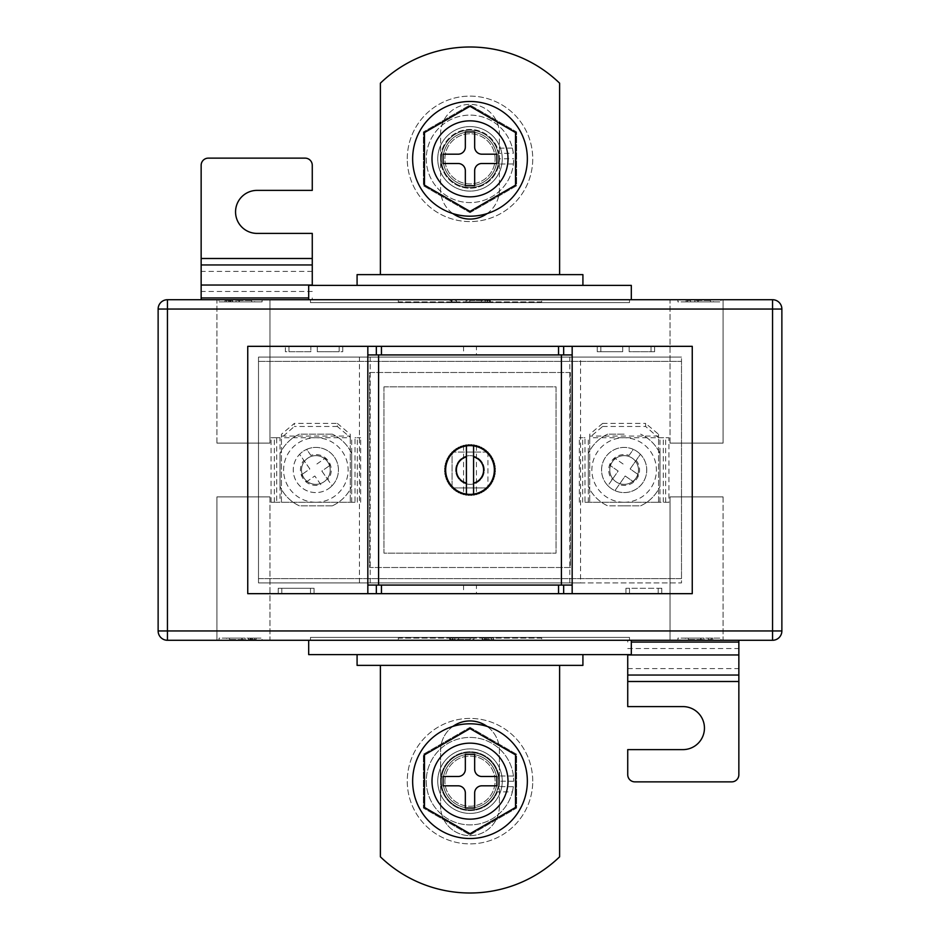 <?xml version="1.0" encoding="UTF-8"?>
<svg xmlns="http://www.w3.org/2000/svg" width="940" height="940" viewBox="0 0 940 940"><rect width="100%" height="100%" fill="white"/><g stroke="black" fill="none" stroke-linecap="round" stroke-linejoin="round"><path stroke-width="0.7" stroke-dasharray="4.7 3.53" d="M615.923 481.75A14.335 14.335 0 0 0 635.886 478.225A14.335 14.335 0 0 0 632.373 458.25A14.335 14.335 0 0 1 635.886 478.225A14.335 14.335 0 0 1 615.923 481.75A14.335 14.335 0 0 1 612.398 461.775A14.335 14.335 0 0 1 632.373 458.25A14.335 14.335 0 0 0 612.398 461.775A14.335 14.335 0 0 0 615.923 481.75M614.948 490.633L625.206 475.993L633.419 481.75L638.354 474.7L633.419 481.75L625.206 475.993L614.948 490.633A22.584 22.584 0 0 1 611.188 488.495A22.584 22.584 0 0 0 642.643 482.949A22.584 22.584 0 0 0 637.097 451.505A22.584 22.584 0 0 1 640.387 454.302L630.141 468.943L638.354 474.7L630.141 468.943L640.387 454.302A22.584 22.584 0 0 1 614.948 490.633A22.584 22.584 0 0 0 640.387 454.302M658.552 436.054L589.732 436.054L589.709 437.735L668.951 437.735L658.552 437.735L658.552 434.28L645.651 423.399L645.651 426.478L658.552 437.735M584.974 502.265L658.576 502.265L584.974 502.265L584.974 437.735L579.334 437.735L584.974 437.735M629.107 455.406L633.337 449.367A22.584 22.584 0 0 1 637.097 451.505A22.584 22.584 0 0 0 605.642 457.052A22.584 22.584 0 0 0 611.188 488.495A22.584 22.584 0 0 1 607.91 485.698L612.128 479.659A15.416 15.416 0 0 1 629.107 455.406L633.337 449.367A22.584 22.584 0 0 0 607.91 485.698L618.156 471.058L609.931 465.3L618.156 471.058L612.128 479.659M668.951 502.265L658.576 502.265L668.951 502.265L668.951 437.735M663.311 502.265L663.311 437.735M579.334 502.265L579.334 437.735M589.732 436.054L589.732 434.28L589.732 437.359L602.634 426.478L602.634 423.399L645.651 423.399M602.634 423.399L589.732 434.28M602.634 426.478L645.651 426.478M589.732 437.359L589.709 502.265L589.709 437.735M658.552 437.359L658.552 434.28M623.091 464.007L614.866 458.25L609.931 465.3L614.866 458.25L623.091 464.007M307.627 458.25A14.335 14.335 0 0 1 327.602 461.775A14.335 14.335 0 0 1 324.077 481.75A14.335 14.335 0 0 1 304.113 478.225A14.335 14.335 0 0 1 307.627 458.25A14.335 14.335 0 0 1 327.602 461.775A14.335 14.335 0 0 1 324.077 481.75A14.335 14.335 0 0 1 304.113 478.225A14.335 14.335 0 0 1 307.627 458.25M328.812 488.495A22.584 22.584 0 0 0 332.09 485.698L327.872 479.659A15.416 15.416 0 0 0 310.893 455.406L306.663 449.367A22.584 22.584 0 0 0 297.357 482.949A22.584 22.584 0 0 0 328.812 488.495A22.584 22.584 0 0 0 334.358 457.052A22.584 22.584 0 0 0 299.613 454.302L309.859 468.943L301.646 474.7L309.859 468.943L299.613 454.302A22.584 22.584 0 0 0 328.812 488.495M281.448 436.054L350.268 436.054L350.268 437.735L281.424 437.735L281.448 434.28L294.349 423.399L294.349 426.478L281.448 437.735M355.026 502.265L281.424 502.265L355.026 502.265L355.026 437.735L360.666 437.735L355.026 437.735M280.014 437.735L271.049 437.735L280.014 437.735L280.014 502.265L271.049 502.265L276.689 502.265L276.689 437.735M271.049 502.265L271.049 437.735M276.689 502.265L280.014 502.265M360.666 502.265L360.666 437.735M337.366 423.399L350.268 434.28L350.268 437.359L337.366 426.478L337.366 423.399L294.349 423.399M350.268 436.054L350.268 434.28M337.366 426.478L294.349 426.478M350.268 437.359L350.291 502.265L350.291 437.735M281.448 437.359L281.448 434.28M310.893 455.406L306.663 449.367A22.584 22.584 0 0 1 332.09 485.698L321.844 471.058L330.069 465.3L321.844 471.058L327.872 479.659M320.822 484.594L314.794 475.993L320.822 484.594A15.416 15.416 0 0 1 303.843 460.341M316.909 464.007L325.134 458.25L330.069 465.3L325.134 458.25L316.909 464.007M301.646 474.7L306.581 481.75L314.794 475.993L306.581 481.75L301.646 474.7M476.451 445.748L476.451 494.252M463.549 445.748L463.549 494.252M470 455.665A14.335 14.335 0 0 1 484.335 470A14.335 14.335 0 0 1 470 484.335A14.335 14.335 0 0 1 455.665 470A14.335 14.335 0 0 1 470 455.665A14.335 14.335 0 0 1 484.335 470A14.335 14.335 0 0 1 470 484.335A14.335 14.335 0 0 1 455.665 470A14.335 14.335 0 0 1 470 455.665A14.335 14.335 0 0 0 455.665 470A14.335 14.335 0 0 0 470 484.335A14.335 14.335 0 0 0 484.335 470A14.335 14.335 0 0 0 470 455.665A14.335 14.335 0 0 0 455.665 470A14.335 14.335 0 0 0 470 484.335A14.335 14.335 0 0 0 484.335 470A14.335 14.335 0 0 0 470 455.665M476.451 585.068L463.549 585.068L476.451 585.068L476.451 593.669L463.549 593.669L476.451 593.669M463.549 585.068L463.549 593.669M476.451 346.331L463.549 346.331L476.451 346.331L476.451 354.932L463.549 354.932L476.451 354.932M463.549 346.331L463.549 354.932M288.968 346.331L247.749 346.331L247.749 593.669L658.2 593.669L629.518 593.669L629.518 588.299L629.518 593.669L625.934 593.669L625.934 588.299L629.518 588.299L629.518 593.669L629.518 588.299L661.784 588.299L661.784 593.669L692.251 593.669L692.251 346.331L288.968 346.331L288.968 351.701L285.384 351.701L285.384 346.331L285.384 351.701L310.835 351.701L310.835 346.331L310.835 351.701L288.968 351.701L288.968 346.331L288.968 351.701L285.384 351.701L285.384 346.331L285.384 351.701L288.968 351.701L288.968 346.331M580.567 582.918L258.5 582.918L258.5 357.082L681.5 357.082L258.5 357.082L258.5 582.918L681.5 582.918L681.5 357.082L681.5 582.918L580.567 582.918L580.567 357.082M339.152 351.701L339.152 346.331L339.152 351.701L339.152 346.331L339.152 351.701L342.736 351.701L342.736 346.331L342.736 351.701L317.285 351.701L317.285 346.331L317.285 351.701L339.152 351.701M597.264 351.701L597.264 346.331L597.264 351.701L597.264 346.331L597.264 351.701L600.848 351.701L600.848 346.331L600.848 351.701L597.264 351.701L622.715 351.701L622.715 346.331L622.715 351.701L600.848 351.701L600.848 346.331L600.848 351.701L597.264 351.701M651.032 351.701L651.032 346.331L651.032 351.701L629.166 351.701L629.166 346.331L629.166 351.701L654.616 351.701L651.032 351.701L651.032 346.331L651.032 351.701L654.616 351.701L654.616 346.331L654.616 351.701L654.616 346.331L654.616 351.701L651.032 351.701M658.2 588.299L658.2 593.669L661.784 593.669L625.934 593.669L625.934 588.299L629.518 588.299L625.934 588.299L625.934 593.669L625.934 588.299L661.784 588.299L661.784 593.669L658.2 593.669L658.2 588.299L661.784 588.299L661.784 593.669L661.784 588.299L658.2 588.299L658.2 593.669L658.2 588.299M314.066 588.299L314.066 593.669L310.482 593.669L314.066 593.669L314.066 588.299L314.066 593.669L314.066 588.299L310.482 588.299L310.482 593.669L281.8 593.669L310.482 593.669L310.482 588.299L314.066 588.299L278.216 588.299L281.8 588.299L281.8 593.669L278.216 593.669L281.8 593.669L281.8 588.299L310.482 588.299L310.482 593.669L310.482 588.299L314.066 588.299M278.216 588.299L278.216 593.669L278.216 588.299L281.8 588.299L281.8 593.669L281.8 588.299L278.216 588.299L278.216 593.669L278.216 588.299M572.166 354.932L367.834 354.932M572.166 585.068L367.834 585.068M488.166 452.692A25.098 25.098 0 0 0 487.919 452.434L487.919 487.566A25.098 25.098 0 0 0 488.166 487.308M487.308 488.166A25.098 25.098 0 0 0 487.566 487.919L452.434 487.919A25.098 25.098 0 0 0 452.692 488.166M485.31 489.881A25.098 25.098 0 0 0 486.262 489.117M483.148 491.373A25.098 25.098 0 0 0 484.171 490.704M480.845 492.63A25.098 25.098 0 0 0 481.926 492.078M478.425 493.641A25.098 25.098 0 0 0 479.553 493.206M475.91 494.393L475.064 493.841L475.91 494.393A25.098 25.098 0 0 0 477.074 494.076M475.064 493.841L474.524 494.687A25.098 25.098 0 0 1 473.325 494.875L472.55 494.24L471.915 495.016A25.098 25.098 0 0 1 470.705 495.086L470 494.381L469.295 495.086A25.098 25.098 0 0 1 468.085 495.016L467.45 494.24L466.675 494.875A25.098 25.098 0 0 1 465.476 494.687L464.936 493.841L464.09 494.393A25.098 25.098 0 0 1 462.927 494.076M460.447 493.206A25.098 25.098 0 0 0 461.575 493.641M458.074 492.078A25.098 25.098 0 0 0 459.155 492.63M455.829 490.704A25.098 25.098 0 0 0 456.852 491.373M453.738 489.117A25.098 25.098 0 0 0 454.69 489.881M451.835 487.308A25.098 25.098 0 0 0 452.081 487.566L452.081 452.434A25.098 25.098 0 0 0 451.835 452.692M450.119 485.31A25.098 25.098 0 0 0 450.883 486.262M448.627 483.148A25.098 25.098 0 0 0 449.297 484.171M447.37 480.845A25.098 25.098 0 0 0 447.922 481.926M446.359 478.425A25.098 25.098 0 0 0 446.794 479.553M445.607 475.91A25.098 25.098 0 0 0 445.924 477.074M445.125 473.325A25.098 25.098 0 0 0 445.313 474.524M444.914 470.705A25.098 25.098 0 0 0 444.984 471.915M444.984 468.085A25.098 25.098 0 0 0 444.914 469.295M445.313 465.476A25.098 25.098 0 0 0 445.125 466.675M445.924 462.927A25.098 25.098 0 0 0 445.607 464.09M446.794 460.447A25.098 25.098 0 0 0 446.359 461.575M447.922 458.074A25.098 25.098 0 0 0 447.37 459.155M449.297 455.829A25.098 25.098 0 0 0 448.627 456.852M450.883 453.738A25.098 25.098 0 0 0 450.119 454.69M452.692 451.835A25.098 25.098 0 0 0 452.081 452.434M454.69 450.119A25.098 25.098 0 0 0 453.738 450.883M456.852 448.627A25.098 25.098 0 0 0 455.829 449.297M459.155 447.37A25.098 25.098 0 0 0 458.074 447.922M461.575 446.359A25.098 25.098 0 0 0 460.447 446.794M477.074 445.924A25.098 25.098 0 0 0 475.91 445.607L475.064 446.159L474.524 445.313A25.098 25.098 0 0 0 473.325 445.125L472.55 445.76L471.915 444.984A25.098 25.098 0 0 0 470.705 444.914L470 445.619L469.295 444.914A25.098 25.098 0 0 0 468.085 444.984L467.45 445.76L466.675 445.125A25.098 25.098 0 0 0 465.476 445.313L464.936 446.159L464.09 445.607A25.098 25.098 0 0 0 462.927 445.924M479.553 446.794A25.098 25.098 0 0 0 478.425 446.359M481.926 447.922A25.098 25.098 0 0 0 480.845 447.37M484.171 449.297A25.098 25.098 0 0 0 483.148 448.627M486.262 450.883A25.098 25.098 0 0 0 485.31 450.119M487.919 452.434A25.098 25.098 0 0 0 487.308 451.835M489.881 454.69A25.098 25.098 0 0 0 489.117 453.738M491.373 456.852A25.098 25.098 0 0 0 490.704 455.829M492.63 459.155A25.098 25.098 0 0 0 492.078 458.074M493.641 461.575A25.098 25.098 0 0 0 493.206 460.447M494.393 464.09A25.098 25.098 0 0 0 494.076 462.927M494.875 466.675A25.098 25.098 0 0 0 494.687 465.476M495.086 469.295A25.098 25.098 0 0 0 495.016 468.085M495.016 471.915A25.098 25.098 0 0 0 495.086 470.705M494.687 474.524A25.098 25.098 0 0 0 494.875 473.325M494.076 477.074A25.098 25.098 0 0 0 494.393 475.91M493.206 479.553A25.098 25.098 0 0 0 493.641 478.425M492.078 481.926A25.098 25.098 0 0 0 492.63 480.845M490.704 484.171A25.098 25.098 0 0 0 491.373 483.148M489.117 486.262A25.098 25.098 0 0 0 489.881 485.31M569.805 582.918L569.805 357.082M487.919 452.081L487.919 487.919L452.081 487.919L452.081 452.081L487.919 452.081M370.196 582.918L370.196 357.082M359.433 582.918L359.433 357.082M487.566 452.081L452.434 452.081M473.584 483.137L473.584 445.889M466.416 456.863L466.416 494.111M342.736 351.701L342.736 346.331L342.736 351.701M216.917 443.116L216.917 299.719L269.968 299.719L216.917 299.719L269.968 299.719L216.917 299.719L216.917 443.116L269.968 443.116L269.968 299.719L269.968 443.116L216.917 443.116M670.032 443.116L670.032 299.719L723.083 299.719L670.032 299.719L723.083 299.719L670.032 299.719L670.032 443.116L723.083 443.116L723.083 299.719L723.083 443.116L670.032 443.116M269.968 496.884L269.968 640.281L216.917 640.281L269.968 640.281L216.917 640.281L269.968 640.281L269.968 496.884L216.917 496.884L216.917 640.281L216.917 496.884L269.968 496.884M723.083 496.884L723.083 640.281L670.032 640.281L723.083 640.281L670.032 640.281L723.083 640.281L723.083 496.884L670.032 496.884L670.032 640.281L670.032 496.884L723.083 496.884M624.148 455.665A14.335 14.335 0 0 0 609.802 470A14.335 14.335 0 0 0 624.148 484.335A14.335 14.335 0 0 0 638.483 470A14.335 14.335 0 0 0 624.148 455.665A14.335 14.335 0 0 0 609.802 470A14.335 14.335 0 0 0 624.148 484.335A14.335 14.335 0 0 0 638.483 470A14.335 14.335 0 0 0 624.148 455.665M315.852 455.665A14.335 14.335 0 0 0 301.517 470A14.335 14.335 0 0 0 315.852 484.335A14.335 14.335 0 0 0 330.198 470A14.335 14.335 0 0 0 315.852 455.665A14.335 14.335 0 0 0 301.517 470A14.335 14.335 0 0 0 315.852 484.335A14.335 14.335 0 0 0 330.198 470A14.335 14.335 0 0 0 315.852 455.665M487.073 213.603A29.399 29.399 0 0 0 499.399 189.668L499.399 133.75A29.399 29.399 0 0 0 470 104.352A29.399 29.399 0 0 0 440.602 133.75L440.602 189.668A29.399 29.399 0 0 0 470 219.067A29.399 29.399 0 0 0 499.399 189.668L499.399 133.75A29.399 29.399 0 0 0 470 104.352A29.399 29.399 0 0 0 440.602 133.75L440.602 189.668A29.399 29.399 0 0 0 452.927 213.603M452.927 726.397A29.399 29.399 0 0 0 440.602 750.332L440.602 806.25A29.399 29.399 0 0 0 470 835.648A29.399 29.399 0 0 0 499.399 806.25L499.399 750.332A29.399 29.399 0 0 0 487.073 726.397M470 835.648A29.399 29.399 0 0 0 499.399 806.25L499.399 750.332A29.399 29.399 0 0 0 470 720.933A29.399 29.399 0 0 0 440.602 750.332L440.602 806.25A29.399 29.399 0 0 0 470 835.648M380.383 665.367L380.383 856.81A129.05 129.05 0 0 0 559.617 856.81L559.617 665.367L380.383 665.367L559.617 665.367M624.148 502.265A32.266 32.266 0 0 0 656.402 470A32.266 32.266 0 0 0 624.148 437.735A32.266 32.266 0 0 0 591.883 470A32.266 32.266 0 0 0 624.148 502.265M624.148 505.849L640.575 505.849A39.433 39.433 0 0 0 659.986 486.427A39.433 39.433 0 0 1 640.575 505.849L607.722 505.849A39.433 39.433 0 0 1 588.299 486.427A39.433 39.433 0 0 0 607.722 505.849L624.148 505.849M659.986 453.574L659.986 486.427L659.986 453.574A39.433 39.433 0 0 0 640.575 434.151A39.433 39.433 0 0 1 659.986 453.574M624.148 434.151L607.722 434.151A39.433 39.433 0 0 0 588.299 453.574A39.433 39.433 0 0 1 607.722 434.151L624.148 434.151M315.852 502.265A32.266 32.266 0 0 0 348.117 470A32.266 32.266 0 0 0 315.852 437.735A32.266 32.266 0 0 0 283.598 470A32.266 32.266 0 0 0 315.852 502.265M332.278 505.849L299.425 505.849A39.433 39.433 0 0 1 280.014 486.427A39.433 39.433 0 0 0 299.425 505.849L332.278 505.849A39.433 39.433 0 0 0 351.701 486.427A39.433 39.433 0 0 1 332.278 505.849M351.701 453.574L351.701 486.427L351.701 453.574A39.433 39.433 0 0 0 332.278 434.151A39.433 39.433 0 0 1 351.701 453.574M332.278 434.151L299.425 434.151A39.433 39.433 0 0 0 280.014 453.574A39.433 39.433 0 0 1 299.425 434.151L332.278 434.151M398.302 299.719L541.698 299.719L398.302 299.719L398.302 301.881L541.698 301.881L541.698 299.719L541.698 301.881L398.302 301.881L398.302 299.719M720.933 299.719L677.916 299.719L720.933 299.719L720.933 301.881L677.916 301.881L677.916 299.719L677.916 301.881L720.933 301.881L720.933 299.719M308.684 299.719L631.316 299.719L308.684 299.719L308.684 285.384L631.316 285.384L631.316 299.719M772.551 299.719L167.449 299.719A9.318 9.318 0 0 0 158.132 309.048L158.132 630.952L167.449 630.952L167.449 309.048L772.551 309.048L772.551 630.952L167.449 630.952L167.449 640.281L772.551 640.281L772.551 630.952L781.868 630.952L781.868 309.048A9.318 9.318 0 0 0 772.551 299.719A9.318 9.318 0 0 1 781.868 309.048L772.551 309.048L772.551 299.719M219.067 299.719L262.084 299.719L219.067 299.719L219.067 301.881L219.067 299.719M310.482 299.719L629.518 299.719L310.482 299.719L310.482 302.598L629.518 302.598L629.518 299.719L629.518 302.598L310.482 302.598L310.482 299.719M312.268 299.719L201.148 299.719L312.268 299.719L312.268 297.933L312.268 299.719M308.684 640.281L631.316 640.281L308.684 640.281L308.684 654.616L631.316 654.616L631.316 640.281M262.084 640.281L219.067 640.281L262.084 640.281L262.084 638.119L219.067 638.119L219.067 640.281L219.067 638.119L262.084 638.119L262.084 640.281M720.933 640.281L677.916 640.281L720.933 640.281L720.933 638.119L677.916 638.119L677.916 640.281L677.916 638.119L720.933 638.119L720.933 640.281M310.482 640.281L629.518 640.281L310.482 640.281L310.482 637.402L629.518 637.402L629.518 640.281L629.518 637.402L310.482 637.402L310.482 640.281M398.302 640.281L541.698 640.281L398.302 640.281L398.302 638.119L541.698 638.119L541.698 640.281L541.698 638.119L398.302 638.119L398.302 640.281M627.732 640.281L738.852 640.281L627.732 640.281L627.732 642.067L627.732 640.281M280.014 453.574L280.014 486.427L280.014 453.574M588.299 453.574L588.299 486.427L588.299 453.574M681.5 578.617L681.5 361.383L258.5 361.383L258.5 578.617L681.5 578.617L681.5 361.383L258.5 361.383L258.5 578.617L681.5 578.617M570.369 372.498L369.632 372.498L369.632 567.502L570.369 567.502L570.369 372.498L369.632 372.498L369.632 567.502L570.369 567.502L570.369 372.498M357.082 654.616L357.082 665.367L582.918 665.367L582.918 654.616L357.082 654.616L582.918 654.616M357.082 285.384L357.082 274.633L582.918 274.633L582.918 285.384L357.082 285.384L582.918 285.384M380.383 274.633L559.617 274.633L380.383 274.633L380.383 83.19A129.05 129.05 0 0 1 559.617 83.19L559.617 274.633M167.449 640.281A9.318 9.318 0 0 1 158.132 630.952A9.318 9.318 0 0 0 167.449 640.281M781.868 630.952A9.318 9.318 0 0 1 772.551 640.281A9.318 9.318 0 0 0 781.868 630.952M383.966 386.834L383.966 553.167L556.034 553.167L556.034 386.834L383.966 386.834L383.966 553.167L556.034 553.167L556.034 386.834L383.966 386.834M250.534 638.119L256.127 638.119L248.489 638.119L256.127 638.119L250.534 638.119L250.534 639.564L256.127 639.564L256.127 638.119L256.127 639.564L252.754 639.564L252.754 638.119M226.517 638.119L245.14 638.119L226.517 638.119L226.517 639.564L226.517 638.119M712.743 638.119L708.266 638.119L712.743 638.119L712.743 639.564L712.743 638.119M685.366 638.119L703.99 638.119L685.366 638.119L685.366 639.564L685.366 638.119M488.589 638.119L482.197 638.119L493.653 638.119L488.589 638.119L488.589 639.564L485.275 639.564L485.275 638.119M452.07 638.119L473.913 638.119L449.708 638.119L452.07 638.119L452.07 639.564L454.819 639.564L454.819 638.119L454.819 639.564L473.913 639.564L473.913 638.119L473.913 639.564L470.188 639.564L470.188 638.119L470.188 639.564L452.833 639.564L452.833 638.119M219.067 301.881L262.084 301.881L262.084 299.719L262.084 301.881L219.067 301.881M230.617 301.881L225.024 301.881L232.662 301.881L225.024 301.881L230.617 301.881L230.617 300.436L225.024 300.436L225.024 301.881L225.024 300.436L228.397 300.436L228.397 301.881M254.634 301.881L236.011 301.881L254.634 301.881L254.634 300.436L254.634 301.881M686.106 301.881L690.583 301.881L686.106 301.881L686.106 300.436L686.106 301.881M713.484 301.881L694.86 301.881L713.484 301.881L713.484 300.436L713.484 301.881M451.153 301.881L456.405 301.881L451.153 301.881L451.153 300.436L449.708 300.436L449.708 301.881L449.708 300.436L451.94 300.436L451.94 301.881L451.94 300.436L456.405 300.436L456.405 301.881L456.405 300.436L451.153 300.436M487.93 301.881L466.087 301.881L490.292 301.881L487.93 301.881L487.93 300.436L485.181 300.436L485.181 301.881L485.181 300.436L466.087 300.436L466.087 301.881L466.087 300.436L469.812 300.436L469.812 301.881L469.812 300.436L487.167 300.436L487.167 301.881M229.783 639.564L245.14 639.564L229.783 639.564L229.783 638.119M242.156 639.564L242.156 638.119L242.156 639.564M245.14 639.564L245.14 638.119L245.14 639.564M241.85 639.564L241.85 638.119M229.501 639.564L229.501 638.119L229.501 639.564M252.754 639.564L250.534 639.564M252.496 639.564L248.489 639.564L254.634 639.564L248.677 639.564L252.496 639.564L252.496 638.119M248.677 639.564L248.677 638.119M250.169 639.564L250.169 638.119M252.437 639.564L252.437 638.119M254.634 639.564L254.634 638.119M248.489 639.564L248.489 638.119L248.489 639.564M256.127 639.564L256.127 638.119M688.632 639.564L703.99 639.564L688.632 639.564L688.632 638.119M701.005 639.564L701.005 638.119L701.005 639.564M703.99 639.564L703.99 638.119L703.99 639.564M700.7 639.564L700.7 638.119M688.339 639.564L688.339 638.119L688.339 639.564M711.768 639.564L708.266 639.564L711.768 639.564L711.768 638.119M708.266 639.564L708.266 638.119L708.266 639.564M711.251 639.564L711.251 638.119L711.251 639.564M452.833 639.564L449.708 639.564L450.389 639.564L450.389 638.119M450.389 639.564L452.07 639.564M449.708 639.564L449.708 638.119M458.544 639.564L458.544 638.119M485.275 639.564L493.653 639.564L493.653 638.119L493.653 639.564L488.589 639.564M488.201 639.564L482.197 639.564L491.42 639.564L482.478 639.564L488.201 639.564L488.201 638.119M482.478 639.564L482.478 638.119M484.711 639.564L484.711 638.119M488.119 639.564L488.119 638.119M491.42 639.564L491.42 638.119M482.197 639.564L482.197 638.119L482.197 639.564M493.653 639.564L493.653 638.119M710.217 300.436L694.86 300.436L710.217 300.436L710.217 301.881M697.844 300.436L697.844 301.881L697.844 300.436M694.86 300.436L694.86 301.881L694.86 300.436M698.15 300.436L698.15 301.881M710.499 300.436L710.499 301.881L710.499 300.436M687.07 300.436L690.583 300.436L687.07 300.436L687.07 301.881M690.583 300.436L690.583 301.881L690.583 300.436M687.598 300.436L687.598 301.881L687.598 300.436M251.368 300.436L236.011 300.436L251.368 300.436L251.368 301.881M238.995 300.436L238.995 301.881L238.995 300.436M236.011 300.436L236.011 301.881L236.011 300.436M239.3 300.436L239.3 301.881M251.662 300.436L251.662 301.881L251.662 300.436M228.397 300.436L230.617 300.436M228.655 300.436L232.662 300.436L226.517 300.436L232.474 300.436L228.655 300.436L228.655 301.881M232.474 300.436L232.474 301.881M230.982 300.436L230.982 301.881M228.714 300.436L228.714 301.881M226.517 300.436L226.517 301.881M232.662 300.436L232.662 301.881L232.662 300.436M225.024 300.436L225.024 301.881M487.167 300.436L490.292 300.436L489.611 300.436L489.611 301.881M489.611 300.436L487.93 300.436M490.292 300.436L490.292 301.881M481.456 300.436L481.456 301.881M627.732 681.5L738.852 681.5L738.852 774.701A7.167 7.167 0 0 1 731.684 781.868L634.9 781.868A7.167 7.167 0 0 1 627.732 774.701L627.732 749.615L682.934 749.615A21.514 21.514 0 0 0 704.448 728.101A21.514 21.514 0 0 0 682.934 706.598L627.732 706.598L627.732 654.616M738.852 681.5L738.852 640.281M312.268 258.5L201.148 258.5L201.148 165.299A7.167 7.167 0 0 1 208.316 158.132L305.101 158.132A7.167 7.167 0 0 1 312.268 165.299L312.268 190.385L257.067 190.385A21.514 21.514 0 0 0 235.552 211.9A21.514 21.514 0 0 0 257.067 233.402L312.268 233.402L312.268 285.384M201.148 258.5L201.148 299.719M437.735 781.152A32.266 32.266 0 0 0 470 813.417A32.266 32.266 0 0 0 502.265 781.152A32.266 32.266 0 0 0 470 748.898A32.266 32.266 0 0 0 437.735 781.152A32.266 32.266 0 0 0 470 813.417A32.266 32.266 0 0 0 502.265 781.152A32.266 32.266 0 0 0 470 748.898A32.266 32.266 0 0 0 437.735 781.152M532.733 781.152A62.733 62.733 0 0 0 470 718.418A62.733 62.733 0 0 0 407.267 781.152A62.733 62.733 0 0 0 470 843.885A62.733 62.733 0 0 0 532.733 781.152A62.733 62.733 0 0 0 470 718.418A62.733 62.733 0 0 0 407.267 781.152A62.733 62.733 0 0 0 470 843.885A62.733 62.733 0 0 0 532.733 781.152M470 809.834A28.682 28.682 0 0 1 441.318 781.152A28.682 28.682 0 0 1 470 752.482A28.682 28.682 0 0 1 498.682 781.152A28.682 28.682 0 0 1 470 809.834A28.682 28.682 0 0 1 441.318 781.152A28.682 28.682 0 0 1 470 752.482A28.682 28.682 0 0 1 498.682 781.152A28.682 28.682 0 0 1 470 809.834M470 727.349L516.601 754.256L516.601 808.059L470 834.967L423.399 808.059L423.399 754.256L470 727.349L516.601 754.256L516.601 808.059L470 834.967L423.399 808.059L423.399 754.256L470 727.349M502.265 158.848A32.266 32.266 0 0 1 470 191.102A32.266 32.266 0 0 1 437.735 158.848A32.266 32.266 0 0 1 470 126.583A32.266 32.266 0 0 1 502.265 158.848A32.266 32.266 0 0 1 470 191.102A32.266 32.266 0 0 1 437.735 158.848A32.266 32.266 0 0 1 470 126.583A32.266 32.266 0 0 1 502.265 158.848M407.267 158.848A62.733 62.733 0 0 1 470 96.115A62.733 62.733 0 0 1 532.733 158.848A62.733 62.733 0 0 1 470 221.582A62.733 62.733 0 0 1 407.267 158.848A62.733 62.733 0 0 1 470 96.115A62.733 62.733 0 0 1 532.733 158.848A62.733 62.733 0 0 1 470 221.582A62.733 62.733 0 0 1 407.267 158.848M470 187.518A28.682 28.682 0 0 0 498.682 158.848A28.682 28.682 0 0 0 470 130.167A28.682 28.682 0 0 0 441.318 158.848A28.682 28.682 0 0 0 470 187.518A28.682 28.682 0 0 0 498.682 158.848A28.682 28.682 0 0 0 470 130.167A28.682 28.682 0 0 0 441.318 158.848A28.682 28.682 0 0 0 470 187.518M470 212.651L516.601 185.744L516.601 131.941L470 105.033L423.399 131.941L423.399 185.744L470 212.651L516.601 185.744L516.601 131.941L470 105.033L423.399 131.941L423.399 185.744L470 212.651M443.116 781.152A26.884 26.884 0 0 0 470 808.036A26.884 26.884 0 0 0 496.884 781.152A26.884 26.884 0 0 0 470 754.268A26.884 26.884 0 0 0 443.116 781.152A26.884 26.884 0 0 0 470 808.036A26.884 26.884 0 0 0 496.884 781.152A26.884 26.884 0 0 0 470 754.268A26.884 26.884 0 0 0 443.116 781.152M527.352 781.152A57.352 57.352 0 0 0 470 723.8A57.352 57.352 0 0 0 412.648 781.152A57.352 57.352 0 0 0 470 838.515A57.352 57.352 0 0 0 527.352 781.152M432.001 781.152A38 38 0 0 0 470 819.151A38 38 0 0 0 508 781.152A38 38 0 0 0 470 743.152A38 38 0 0 0 432.001 781.152M441.318 781.152A28.682 28.682 0 0 1 470 752.482A28.682 28.682 0 0 1 498.682 781.152A28.682 28.682 0 0 1 470 809.834A28.682 28.682 0 0 1 441.318 781.152A28.682 28.682 0 0 1 470 752.482A28.682 28.682 0 0 1 498.682 781.152A28.682 28.682 0 0 1 470 809.834A28.682 28.682 0 0 1 441.318 781.152M444.902 781.152A25.098 25.098 0 0 1 470 756.066A25.098 25.098 0 0 1 495.098 781.152A25.098 25.098 0 0 1 470 806.25A25.098 25.098 0 0 1 444.902 781.152A25.098 25.098 0 0 1 470 756.066A25.098 25.098 0 0 1 495.098 781.152A25.098 25.098 0 0 1 470 806.25A25.098 25.098 0 0 1 444.902 781.152M512.382 791.927L513.381 786.709A43.733 43.733 0 0 1 446.418 817.988A43.733 43.733 0 0 1 446.794 744.092A43.733 43.733 0 0 1 513.428 776.029L513.734 781.258A43.733 43.733 0 0 0 451.412 741.566A43.733 43.733 0 0 0 442.153 814.874A43.733 43.733 0 0 0 512.382 791.927L497.378 791.856A29.399 29.399 0 0 1 449.496 802.22A29.399 29.399 0 0 1 458.579 754.068A29.399 29.399 0 0 1 499.399 781.187L498.929 775.958A29.399 29.399 0 0 0 453.903 756.559A29.399 29.399 0 0 0 453.656 805.592A29.399 29.399 0 0 0 498.882 786.639L497.378 791.856M513.734 781.258L499.399 781.187M515.531 754.867L470 728.582L424.469 754.867L424.469 807.437L470 833.721L515.531 807.437L515.531 754.867M474.665 769.331L474.665 754.268L465.335 754.268L465.335 769.331A7.167 7.167 0 0 1 458.168 776.499L443.116 776.499L443.116 785.817L458.168 785.817A7.167 7.167 0 0 1 465.335 792.984L465.335 808.036L474.665 808.036L474.665 792.984A7.167 7.167 0 0 1 481.832 785.817L496.884 785.817L496.884 776.499L481.832 776.499A7.167 7.167 0 0 1 474.665 769.331M513.381 786.709L498.882 786.639M513.428 776.029L498.929 775.958M496.884 158.848A26.884 26.884 0 0 1 470 185.732A26.884 26.884 0 0 1 443.116 158.848A26.884 26.884 0 0 1 470 131.964A26.884 26.884 0 0 1 496.884 158.848A26.884 26.884 0 0 1 470 185.732A26.884 26.884 0 0 1 443.116 158.848A26.884 26.884 0 0 1 470 131.964A26.884 26.884 0 0 1 496.884 158.848M412.648 158.848A57.352 57.352 0 0 1 470 101.485A57.352 57.352 0 0 1 527.352 158.848A57.352 57.352 0 0 1 470 216.2A57.352 57.352 0 0 1 412.648 158.848M513.381 153.291L512.382 148.073A43.733 43.733 0 0 0 426.267 159.06A43.733 43.733 0 0 0 467.544 202.511A43.733 43.733 0 0 0 513.428 163.971L513.734 158.743A43.733 43.733 0 0 1 470.164 202.582A43.733 43.733 0 0 1 426.267 159.06A43.733 43.733 0 0 1 467.11 115.209A43.733 43.733 0 0 1 513.381 153.291L498.882 153.361L497.378 148.144A29.399 29.399 0 0 0 440.602 158.989A29.399 29.399 0 0 1 498.882 153.361M499.399 158.813L498.929 164.042A29.399 29.399 0 0 1 440.602 158.989A29.399 29.399 0 0 0 470.082 188.235A29.399 29.399 0 0 0 499.399 158.813L513.734 158.743M508 158.848A38 38 0 0 1 470 196.848A38 38 0 0 1 432.001 158.848A38 38 0 0 1 470 120.849A38 38 0 0 1 508 158.848M498.682 158.848A28.682 28.682 0 0 0 470 130.167A28.682 28.682 0 0 0 441.318 158.848A28.682 28.682 0 0 0 470 187.518A28.682 28.682 0 0 0 498.682 158.848A28.682 28.682 0 0 0 470 130.167A28.682 28.682 0 0 0 441.318 158.848A28.682 28.682 0 0 0 470 187.518A28.682 28.682 0 0 0 498.682 158.848M495.098 158.848A25.098 25.098 0 0 0 470 133.75A25.098 25.098 0 0 0 444.902 158.848A25.098 25.098 0 0 0 470 183.934A25.098 25.098 0 0 0 495.098 158.848A25.098 25.098 0 0 0 470 133.75A25.098 25.098 0 0 0 444.902 158.848A25.098 25.098 0 0 0 470 183.934A25.098 25.098 0 0 0 495.098 158.848M512.382 148.073L497.378 148.144M515.531 185.133L470 211.418L424.469 185.133L424.469 132.564L470 106.279L515.531 132.564L515.531 185.133M474.665 170.669L474.665 185.732L465.335 185.732L465.335 170.669A7.167 7.167 0 0 0 458.168 163.501L443.116 163.501L443.116 154.184L458.168 154.184A7.167 7.167 0 0 0 465.335 147.016L465.335 131.964L474.665 131.964L474.665 147.016A7.167 7.167 0 0 0 481.832 154.184L496.884 154.184L496.884 163.501L481.832 163.501A7.167 7.167 0 0 0 474.665 170.669M513.428 163.971L498.929 164.042M658.576 502.265L658.576 437.735L658.576 502.265M659.986 502.265L659.986 437.735M588.299 502.265L588.299 437.735M582.659 502.265L582.659 437.735M665.638 502.265L665.638 437.735M636.157 460.341A15.416 15.416 0 0 1 619.178 484.594M306.663 449.367A22.584 22.584 0 0 1 332.09 485.698M281.424 502.265L281.424 437.735L281.424 502.265M351.701 502.265L351.701 437.735M357.341 502.265L357.341 437.735M274.363 502.265L274.363 437.735M158.132 309.048A9.318 9.318 0 0 1 167.449 299.719L167.449 309.048L158.132 309.048M251.427 639.564L251.427 638.119M486.603 639.564L486.603 638.119M229.724 300.436L229.724 301.881M631.316 642.067L738.852 642.067M627.732 648.518L738.852 648.518M627.732 668.599L738.852 668.599M308.684 297.933L201.148 297.933M312.268 291.482L201.148 291.482M312.268 271.401L201.148 271.401"/><path stroke-width="1.41" d="M466.416 494.111A24.381 24.381 0 0 0 467.45 494.24L468.085 495.016L467.45 494.24L466.675 494.875A25.098 25.098 0 0 1 465.476 494.687L467.45 494.24A24.381 24.381 0 0 0 470 494.381L470.705 495.086L470 494.381L469.295 495.086A25.098 25.098 0 0 1 468.085 495.016L470 494.381A24.381 24.381 0 0 0 472.55 494.24L474.524 494.687A25.098 25.098 0 0 1 473.325 494.875L472.55 494.24L471.915 495.016A25.098 25.098 0 0 1 470.705 495.086L472.55 494.24A24.381 24.381 0 0 0 473.584 494.111L473.584 445.889A24.381 24.381 0 0 0 472.55 445.76L473.325 445.125A25.098 25.098 0 0 1 474.524 445.313L472.55 445.76L470.705 444.914A25.098 25.098 0 0 1 471.915 444.984L472.55 445.76A24.381 24.381 0 0 0 470 445.619L468.085 444.984A25.098 25.098 0 0 1 469.295 444.914L470 445.619A24.381 24.381 0 0 0 467.45 445.76L465.476 445.313A25.098 25.098 0 0 1 466.675 445.125L467.45 445.76A24.381 24.381 0 0 0 464.936 446.159L463.549 445.748L464.936 446.159L465.476 445.313L467.45 445.76L469.295 444.914L470 445.619L470.705 444.914L472.55 445.76L474.524 445.313L475.064 446.159L475.91 445.607A25.098 25.098 0 0 1 477.074 445.924L477.532 446.817L478.425 446.359A25.098 25.098 0 0 1 479.553 446.794L479.917 447.734L480.845 447.37A25.098 25.098 0 0 1 481.926 447.922L482.185 448.885L483.148 448.627A25.098 25.098 0 0 1 484.171 449.297L484.323 450.284L485.31 450.119A25.098 25.098 0 0 1 486.262 450.883L486.309 451.882L487.308 451.835A25.098 25.098 0 0 1 488.166 452.692L488.119 453.691L489.117 453.738A25.098 25.098 0 0 1 489.881 454.69L489.716 455.677L490.704 455.829A25.098 25.098 0 0 1 491.373 456.852L491.115 457.815L492.078 458.074A25.098 25.098 0 0 1 492.63 459.155L492.266 460.083L493.206 460.447A25.098 25.098 0 0 1 493.641 461.575L493.183 462.468L494.076 462.927A25.098 25.098 0 0 1 494.393 464.09L493.841 464.936L494.687 465.476A25.098 25.098 0 0 1 494.875 466.675L494.24 467.45L495.016 468.085A25.098 25.098 0 0 1 495.086 469.295L494.381 470L495.086 470.705A25.098 25.098 0 0 1 495.016 471.915L494.24 472.55L494.875 473.325A25.098 25.098 0 0 1 494.687 474.524L493.841 475.064L494.393 475.91A25.098 25.098 0 0 1 494.076 477.074L493.183 477.532L493.641 478.425A25.098 25.098 0 0 1 493.206 479.553L492.266 479.917L492.63 480.845A25.098 25.098 0 0 1 492.078 481.926L491.115 482.185L491.373 483.148A25.098 25.098 0 0 1 490.704 484.171L489.716 484.323L489.881 485.31A25.098 25.098 0 0 1 489.117 486.262L488.119 486.309L488.166 487.308A25.098 25.098 0 0 1 487.308 488.166L486.309 488.119L486.262 489.117A25.098 25.098 0 0 1 485.31 489.881L484.323 489.716L484.171 490.704A25.098 25.098 0 0 1 483.148 491.373L482.185 491.115L481.926 492.078A25.098 25.098 0 0 1 480.845 492.63L479.917 492.266L479.553 493.206A25.098 25.098 0 0 1 478.425 493.641L477.532 493.183L477.074 494.076A25.098 25.098 0 0 1 475.91 494.393L475.064 493.841L474.524 494.687L472.55 494.24L470.705 495.086L470 494.381L469.295 495.086L467.45 494.24L465.476 494.687L464.936 493.841L463.549 494.252L464.936 493.841A24.381 24.381 0 0 0 466.416 494.111L466.416 456.863A13.618 13.618 0 0 0 466.416 483.137M367.834 346.331L247.749 346.331L247.749 593.669L572.166 593.669L572.166 354.932L558.548 354.932L558.548 346.331L367.834 346.331L367.834 354.932L381.452 354.932L381.452 346.331M572.166 593.669L692.251 593.669L692.251 346.331L558.548 346.331M378.585 585.068L378.585 354.932M561.415 585.068L561.415 354.932M462.927 494.076L462.468 493.183L461.575 493.641A25.098 25.098 0 0 1 460.447 493.206L460.083 492.266L459.155 492.63A25.098 25.098 0 0 1 458.074 492.078L457.815 491.115L456.852 491.373A25.098 25.098 0 0 1 455.829 490.704L455.677 489.716L454.69 489.881A25.098 25.098 0 0 1 453.738 489.117L453.691 488.119L452.692 488.166A25.098 25.098 0 0 1 451.835 487.308L451.882 486.309L450.883 486.262A25.098 25.098 0 0 1 450.119 485.31L450.284 484.323L449.297 484.171A25.098 25.098 0 0 1 448.627 483.148L448.885 482.185L447.922 481.926A25.098 25.098 0 0 1 447.37 480.845L447.734 479.917L446.794 479.553A25.098 25.098 0 0 1 446.359 478.425L446.817 477.532L445.924 477.074A25.098 25.098 0 0 1 445.607 475.91L446.159 475.064L445.313 474.524A25.098 25.098 0 0 1 445.125 473.325L445.76 472.55L444.984 471.915A25.098 25.098 0 0 1 444.914 470.705L445.619 470L444.914 469.295A25.098 25.098 0 0 1 444.984 468.085L445.76 467.45L445.125 466.675A25.098 25.098 0 0 1 445.313 465.476L446.159 464.936L445.607 464.09A25.098 25.098 0 0 1 445.924 462.927L446.817 462.468L446.359 461.575A25.098 25.098 0 0 1 446.794 460.447L447.734 460.083L447.37 459.155A25.098 25.098 0 0 1 447.922 458.074L448.885 457.815L448.627 456.852A25.098 25.098 0 0 1 449.297 455.829L450.284 455.677L450.119 454.69A25.098 25.098 0 0 1 450.883 453.738L451.882 453.691L451.835 452.692A25.098 25.098 0 0 1 452.692 451.835L453.691 451.882L453.738 450.883A25.098 25.098 0 0 1 454.69 450.119L455.677 450.284L455.829 449.297A25.098 25.098 0 0 1 456.852 448.627L457.815 448.885L458.074 447.922A25.098 25.098 0 0 1 459.155 447.37L460.083 447.734L460.447 446.794A25.098 25.098 0 0 1 461.575 446.359L462.468 446.817L462.927 445.924A25.098 25.098 0 0 1 464.09 445.607L464.936 446.159A24.381 24.381 0 0 0 464.936 493.841L464.09 494.393A25.098 25.098 0 0 1 462.927 494.076L462.468 493.183L461.575 493.641M367.834 593.669L367.834 354.932M367.834 585.068L381.452 585.068L381.452 593.669M381.452 585.068L558.548 585.068L558.548 593.669M572.166 585.068L558.548 585.068M381.452 354.932L558.548 354.932M473.584 456.863A13.618 13.618 0 0 1 473.584 483.137L473.584 494.111A24.381 24.381 0 0 0 473.584 445.889M466.416 445.889L466.416 456.863L466.416 445.889M474.524 494.687L475.064 493.841L474.524 494.687M475.064 446.159L474.524 445.313L475.064 446.159L475.91 445.607L475.064 446.159M465.476 494.687L464.936 493.841L465.476 494.687M460.447 493.206L460.083 492.266L459.155 492.63M458.074 492.078L457.815 491.115L456.852 491.373M455.829 490.704L455.677 489.716L454.69 489.881M453.738 489.117L453.691 488.119L452.692 488.166M451.835 487.308L451.882 486.309L450.883 486.262M450.119 485.31L450.284 484.323L449.297 484.171M448.627 483.148L448.885 482.185L447.922 481.926M447.37 480.845L447.734 479.917L446.794 479.553M446.359 478.425L446.817 477.532L445.924 477.074M445.607 475.91L446.159 475.064L445.313 474.524M445.125 473.325L445.76 472.55L444.984 471.915M444.914 470.705L445.619 470L444.914 469.295M444.984 468.085L445.76 467.45L445.125 466.675M445.313 465.476L446.159 464.936L445.607 464.09M445.924 462.927L446.817 462.468L446.359 461.575M446.794 460.447L447.734 460.083L447.37 459.155M447.922 458.074L448.885 457.815L448.627 456.852M449.297 455.829L450.284 455.677L450.119 454.69M450.883 453.738L451.882 453.691L451.835 452.692M452.692 451.835L453.691 451.882L453.738 450.883M454.69 450.119L455.677 450.284L455.829 449.297M456.852 448.627L457.815 448.885L458.074 447.922M459.155 447.37L460.083 447.734L460.447 446.794M461.575 446.359L462.468 446.817L462.927 445.924M464.936 446.159L465.476 445.313L464.936 446.159M467.45 445.76L468.085 444.984L467.45 445.76M470 445.619L470.705 444.914L470 445.619M477.074 445.924L477.532 446.817L478.425 446.359M479.553 446.794L479.917 447.734L480.845 447.37M481.926 447.922L482.185 448.885L483.148 448.627M484.171 449.297L484.323 450.284L485.31 450.119M486.262 450.883L486.309 451.882L487.308 451.835M488.166 452.692L488.119 453.691L489.117 453.738M489.881 454.69L489.716 455.677L490.704 455.829M491.373 456.852L491.115 457.815L492.078 458.074M492.63 459.155L492.266 460.083L493.206 460.447M493.641 461.575L493.183 462.468L494.076 462.927M494.393 464.09L493.841 464.936L494.687 465.476M494.875 466.675L494.24 467.45L495.016 468.085M495.086 469.295L494.381 470L495.086 470.705M495.016 471.915L494.24 472.55L494.875 473.325M494.687 474.524L493.841 475.064L494.393 475.91M494.076 477.074L493.183 477.532L493.641 478.425M493.206 479.553L492.266 479.917L492.63 480.845M492.078 481.926L491.115 482.185L491.373 483.148M490.704 484.171L489.716 484.323L489.881 485.31M489.117 486.262L488.119 486.309L488.166 487.308M487.308 488.166L486.309 488.119L486.262 489.117M485.31 489.881L484.323 489.716L484.171 490.704M483.148 491.373L482.185 491.115L481.926 492.078M480.845 492.63L479.917 492.266L479.553 493.206M478.425 493.641L477.532 493.183L477.074 494.076M475.91 494.393L475.064 493.841L475.91 494.393M452.927 213.603A29.399 29.399 0 0 0 487.073 213.603M380.383 665.367L380.383 856.81A129.05 129.05 0 0 0 559.617 856.81L559.617 665.367M167.449 299.719L772.551 299.719A9.318 9.318 0 0 1 781.868 309.048L781.868 630.952A9.318 9.318 0 0 1 772.551 640.281L167.449 640.281A9.318 9.318 0 0 1 158.132 630.952L158.132 309.048A9.318 9.318 0 0 1 167.449 299.719L167.449 630.952L772.551 630.952L772.551 309.048L158.132 309.048M487.073 726.397A29.399 29.399 0 0 0 452.927 726.397M357.082 654.616L357.082 665.367L582.918 665.367L582.918 654.616M357.082 285.384L357.082 274.633L582.918 274.633L582.918 285.384M308.684 640.281L308.684 654.616L631.316 654.616L631.316 640.281M308.684 299.719L308.684 285.384L631.316 285.384L631.316 299.719M380.383 274.633L380.383 83.19A129.05 129.05 0 0 1 559.617 83.19L559.617 274.633M627.732 654.616L627.732 706.598L682.934 706.598A21.514 21.514 0 0 1 704.448 728.101A21.514 21.514 0 0 1 682.934 749.615L627.732 749.615L627.732 774.701A7.167 7.167 0 0 0 634.9 781.868L731.684 781.868A7.167 7.167 0 0 0 738.852 774.701L738.852 640.281M312.268 285.384L312.268 233.402L257.067 233.402A21.514 21.514 0 0 1 235.552 211.9A21.514 21.514 0 0 1 257.067 190.385L312.268 190.385L312.268 165.299A7.167 7.167 0 0 0 305.101 158.132L208.316 158.132A7.167 7.167 0 0 0 201.148 165.299L201.148 299.719M527.352 781.152A57.352 57.352 0 0 0 470 723.8A57.352 57.352 0 0 0 412.648 781.152A57.352 57.352 0 0 0 470 838.515A57.352 57.352 0 0 0 527.352 781.152M432.001 781.152A38 38 0 0 0 470 819.151A38 38 0 0 0 508 781.152A38 38 0 0 0 470 743.152A38 38 0 0 0 432.001 781.152M515.531 754.867L470 728.582L424.469 754.867L424.469 807.437L470 833.721L515.531 807.437L515.531 754.867M465.335 792.984L465.335 808.036L474.665 808.036L474.665 792.984A7.167 7.167 0 0 1 481.832 785.817L496.884 785.817L496.884 776.499L481.832 776.499A7.167 7.167 0 0 1 474.665 769.331L474.665 754.268L465.335 754.268L465.335 769.331A7.167 7.167 0 0 1 458.168 776.499L443.116 776.499L443.116 785.817L458.168 785.817A7.167 7.167 0 0 1 465.335 792.984M412.648 158.848A57.352 57.352 0 0 1 470 101.485A57.352 57.352 0 0 1 527.352 158.848A57.352 57.352 0 0 1 470 216.2A57.352 57.352 0 0 1 412.648 158.848M508 158.848A38 38 0 0 1 470 196.848A38 38 0 0 1 432.001 158.848A38 38 0 0 1 470 120.849A38 38 0 0 1 508 158.848M515.531 185.133L470 211.418L424.469 185.133L424.469 132.564L470 106.279L515.531 132.564L515.531 185.133M465.335 147.016L465.335 131.964L474.665 131.964L474.665 147.016A7.167 7.167 0 0 0 481.832 154.184L496.884 154.184L496.884 163.501L481.832 163.501A7.167 7.167 0 0 0 474.665 170.669L474.665 185.732L465.335 185.732L465.335 170.669A7.167 7.167 0 0 0 458.168 163.501L443.116 163.501L443.116 154.184L458.168 154.184A7.167 7.167 0 0 0 465.335 147.016M572.166 354.932L572.166 346.331M376.329 585.068L376.329 593.669M563.671 585.068L563.671 593.669M563.671 354.932L563.671 346.331M376.329 354.932L376.329 346.331M167.449 640.281L167.449 630.952L158.132 630.952M781.868 630.952L772.551 630.952L772.551 640.281M772.551 299.719L772.551 309.048L781.868 309.048M627.732 681.5L738.852 681.5M627.732 675.049L738.852 675.049M627.732 654.968L738.852 654.968M631.316 642.067L738.852 642.067M308.684 297.933L201.148 297.933M312.268 258.5L201.148 258.5M312.268 264.951L201.148 264.951M312.268 285.032L201.148 285.032"/></g></svg>
